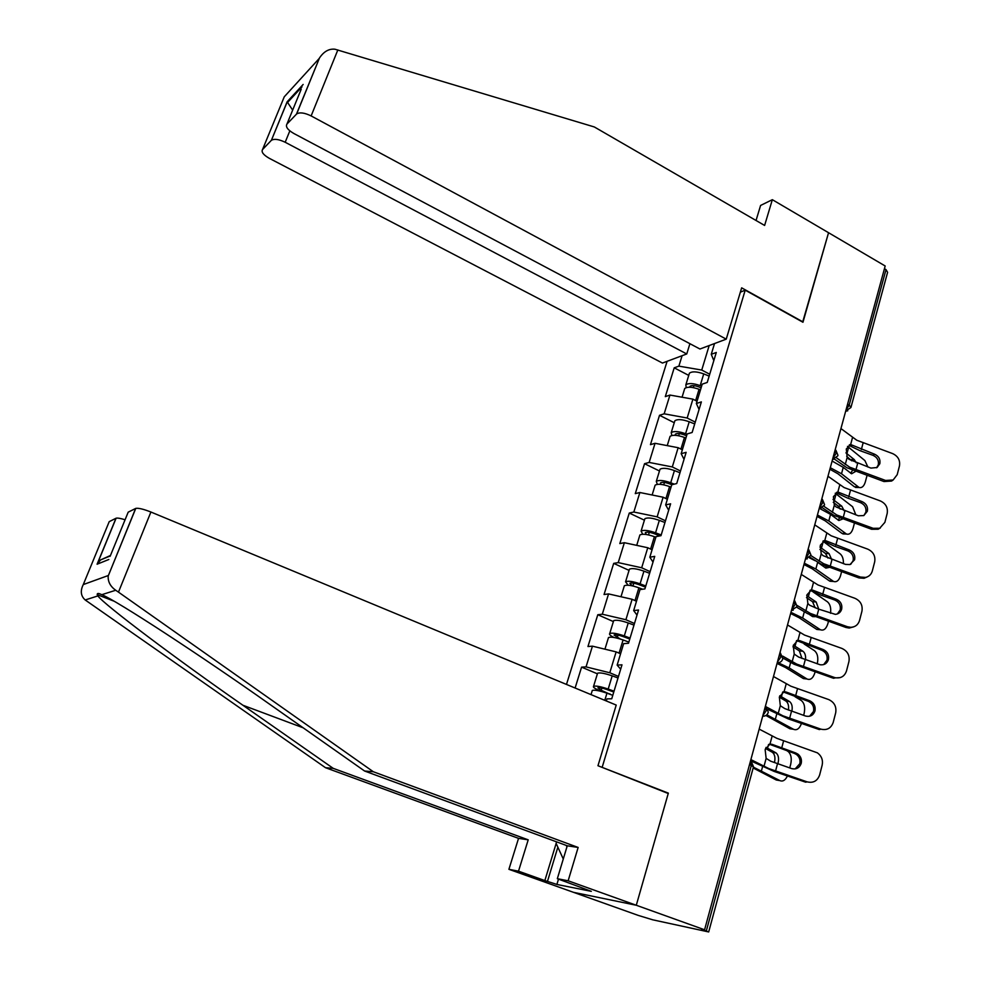 <?xml version="1.0" encoding="UTF-8"?>
<svg xmlns="http://www.w3.org/2000/svg" width="981" height="981" viewBox="0 0 981 981"><rect width="100%" height="100%" fill="white"/><g stroke="black" fill="none" stroke-linecap="round" stroke-linejoin="round"><path stroke-width="1.47" d="M667.105 361.315L566.478 684.431M110.473 555.467L100.614 559.918L97.082 564.222L115.979 518.262L109.21 521.647L83.275 584.578C80.135 590.856 80.773 595.994 85.188 599.967L325.508 767.706L518.544 838.363L508.906 869.313L638.3 915.42L652.77 919.822L708.687 931.95L701.476 929.105L704.579 929.78L885.181 265.986L828.553 232.718L802.666 322.087M558.496 879.111L556.889 884.445L591.31 891.349L557.331 878.694L568.146 880.791L636.289 905.255L573.444 892.318L636.289 905.255L668.343 793.139L601.022 766.934M602.26 767.007L745.204 290.168L740.348 292.191M606.295 700.949L606.92 698.877L611.739 698.779L621.991 664.824L617.147 665.106L620.679 669.189M618.496 676.436L609.79 672.758L586.037 666.884L581.574 667.141L575.111 688.012M586.037 666.884L592.438 646.16L587.95 646.528L597.797 614.731L613.383 621.574M634.474 623.511L625.903 619.722L602.297 614.216L597.797 614.731M602.297 614.216L608.563 593.91L604.051 594.535L613.689 563.376L629.054 570.378M650.121 571.641L641.684 567.778L618.226 562.604L613.689 563.376M618.226 562.604L624.37 542.701L619.82 543.584L629.275 513.038L644.419 520.2M665.474 520.813L657.147 516.852L633.836 512.021L629.275 513.038M633.836 512.021L639.87 492.511L635.283 493.627L644.542 463.694L659.477 470.99M680.507 470.99L672.304 466.944L649.152 462.431L644.542 463.694M649.152 462.431L655.05 443.302L650.44 444.651L659.526 415.294L674.254 422.725M695.259 422.137L687.166 418.016L664.162 413.81L659.526 415.294M664.162 413.81L669.949 395.061L665.302 396.631L674.217 367.826L688.736 375.392M709.729 374.227L701.746 370.045L678.877 366.134L674.217 367.826M678.877 366.134L682.102 355.698M714.524 343.546L711.262 354.3L713.825 360.628M617.147 665.106L623.646 643.646L628.502 643.254L638.545 610.023L633.665 610.587L640.017 589.581L644.909 588.907L654.744 556.362L649.827 557.196L656.056 536.619L660.986 535.675L670.612 503.805L665.658 504.908L671.764 484.749L676.718 483.547L686.148 452.327L681.17 453.688L687.154 433.933L692.132 432.486L701.366 401.891L696.363 403.498L702.224 384.147L707.24 382.443L716.289 352.473L711.262 354.3M620.581 653.8L616.129 651.887L609.79 672.758M616.129 651.887L592.438 646.16M636.485 601.243L632.107 599.281L625.903 619.722M632.107 599.281L608.563 593.91M633.665 610.587L637.012 615.087M652.083 549.752L647.767 547.741L641.684 567.778M647.767 547.741L624.37 542.701M649.827 557.196L653.003 562.101M667.362 499.268L663.107 497.22L657.147 516.852M663.107 497.22L639.87 492.511M665.658 504.908L668.674 510.194M682.347 449.789L678.153 447.704L672.304 466.944M678.153 447.704L655.05 443.302M681.17 453.688L684.027 459.329M697.037 401.278L692.905 399.144L687.166 418.016M692.905 399.144L669.949 395.061M696.363 403.498L699.073 409.482M847.572 404.209L849.203 405.079L886.015 269.603L884.445 268.684M886.015 269.603L887.597 272.326L851.079 406.968M709.189 345.545L701.746 370.045M110.13 556.313L128.192 512.156L135.783 508.379C138.517 507.913 143.557 509.127 150.902 512.021L616.215 705.069L597.969 765.732L668.233 793.506L636.289 905.255L704.579 929.78M745.204 290.168L802.961 322.259L828.553 232.718L772.341 199.683L760.594 205.446L756.044 220.492M581.574 667.141L597.392 673.812L597.588 673.187C599.98 672.451 604.848 673.346 612.193 675.848L618.03 677.981M668.343 793.139L667.031 793.028M874.574 454.203C878.768 456.153 880.521 459.316 879.847 463.682L877.088 467.508L870.907 468.096L848.872 459.218L847.179 457.391L846.284 448.979L850.625 444.589L852.612 445.313L849.056 445.435L859.871 450.622L873.041 455.356L874.574 454.203L852.612 445.313M892.869 480.163L891.57 481.058L884.016 481.561L885.585 480.469L849.595 467.14L836.585 457.931M834.549 459.169L846.885 467.741L884.016 481.561M885.585 480.469L893.151 479.979L897.198 474.681L899.467 465.926C900.325 460.248 898.032 456.128 892.587 453.578L856.805 440.261L840.95 428.574M876.585 467.79L878.302 464.81C878.976 460.457 877.222 457.305 873.041 455.356M847.474 446.355L864.886 460.567L867.915 467.017M845.916 452.866L854.267 459.599L856.229 462.811M857.713 487.483L854.365 486.784L837.933 473.774L829.877 469.237M832.109 461.045L843.243 467.348L851.582 473.786L855.653 471.42M830.294 467.716L841.514 473.774L859.111 487.496C861.894 488.146 863.967 486.306 865.316 481.978L867.032 475.491M850.637 473.271L852.575 470.291M851.766 460.837L846.689 456.361M684.358 389.715L684.726 388.501C687.362 386.588 692.145 386.845 699.061 389.285L700.495 389.874M686.185 387.618L685.842 384.859C688.478 382.921 693.26 383.179 700.176 385.619L701.611 386.207M689.03 374.448L689.41 373.209C692.059 371.223 696.829 371.456 703.733 373.896L709.153 376.103M701.108 387.826L698.644 386.821C694.45 385.349 691.556 385.19 689.95 386.367L689.753 387.213M563.278 859.013L556.117 843.353L556.57 841.845M566.233 845.414L566.957 846.836M726.234 339.156L311.136 115.93C304.588 112.741 299.757 112.079 296.654 113.955L286.955 124.06C285.373 126.733 287.666 129.884 293.834 133.49L699.943 349.015L726.234 339.156L741.661 287.838L803.047 321.952M296.47 114.115L319.499 57.94C323.865 51.466 329.027 48.572 334.962 49.222L594.339 126.966L764.616 225.446L772.341 199.683M271.259 140.442L262.54 149.541C261.118 151.994 263.386 154.937 269.346 158.346L662.457 363.056L686.749 353.957L285.189 142.257C278.874 139.241 274.288 138.591 271.406 140.295L287.139 101.779L292.657 110.117M689.913 343.693L686.749 353.957M301.228 89.173L286.955 124.06M150.902 512.021L118.48 592.132L115.697 590.255C110.326 586.405 107.824 581.659 108.192 576.019L135.636 508.44M557.331 878.694L567.263 845.794L364.589 771.017L270.266 704.665C202.025 656.363 115.966 600.127 101.779 594.694C98.529 593.088 97.009 593.076 97.217 594.658L97.892 595.921C103.925 604.566 177.512 659.808 242.92 705.253L333.233 768.356L528.207 839.834L518.508 871.177L544.847 880.57L556.141 843.427M364.589 771.017L373.344 771.753L578.14 847.449L568.146 880.791M118.48 592.132L373.344 771.753M567.263 845.794L578.14 847.449M115.979 518.262L116.101 518.213C117.524 517.833 120.516 518.348 125.09 519.758M556.889 884.445L544.847 880.57M508.906 869.313L518.508 871.177M518.544 838.363L528.207 839.834M325.508 767.706L333.233 768.356M557.858 847.167L547.557 881.11M862.066 501.622C866.284 503.596 868.062 506.797 867.363 511.236L863.807 515.577L858.326 515.785L836.045 506.944L834.316 505.154L833.409 496.68L837.835 492.094L839.859 492.781L836.29 492.805L847.241 497.931L860.545 502.664L862.066 501.622L839.859 492.781M880.288 528.011L878.142 529.237L871.582 529.274L873.127 528.305L836.756 514.964L823.917 506.343M822.483 507.839L834.058 515.454L871.582 529.274M873.127 528.305L879.712 528.269L884.887 522.346L887.192 513.419C888.075 507.631 885.757 503.461 880.264 500.899L844.114 487.569L827.976 476.251M863.82 515.577L865.831 512.254C866.53 507.827 864.764 504.626 860.545 502.664M849.301 549.961C853.568 551.935 855.358 555.197 854.647 559.722L849.938 564.566L845.499 564.394L822.961 555.602L821.207 553.836L820.288 545.313L824.788 540.531L826.848 541.156L823.267 541.095L834.365 546.135L847.805 550.881L849.301 549.961L826.848 541.156M867.265 576.914L864.065 578.287L858.902 577.907L860.435 577.049L823.684 563.719L810.784 555.516M809.889 557.196L820.987 564.087L858.902 577.907M860.435 577.049L865.598 577.429C869.068 576.57 871.312 574.412 872.33 570.93L874.684 561.831C875.592 555.945 873.262 551.702 867.707 549.127L831.177 535.785L814.745 524.86M850.748 564.283L853.139 560.617C853.838 556.104 852.072 552.855 847.805 550.881M836.303 599.232C840.607 601.23 842.409 604.529 841.673 609.14C840.692 612.267 838.596 614.008 835.371 614.364L818.755 609.164L809.632 605.216L807.841 603.474L806.909 594.891L811.495 589.912L813.592 590.488L810.024 590.317L821.244 595.271L834.819 600.029L836.303 599.232L813.592 590.488M853.911 626.773L849.227 628.048L845.99 627.484L847.498 626.761L810.355 613.419L797.099 605.436M796.719 607.251L807.67 613.677L845.99 627.484M847.498 626.761L850.748 627.325C855.236 627.067 858.167 624.787 859.54 620.458L861.943 611.188C862.863 605.179 860.521 600.875 854.905 598.287L817.982 584.946L801.269 574.412M837.382 613.947L840.19 609.912C840.913 605.314 839.123 602.027 834.819 600.029M823.672 664.591L826.983 660.176C827.731 655.492 825.928 652.144 821.588 650.145L823.034 649.471C827.4 651.482 829.203 654.83 828.455 659.539C827.069 663.499 824.298 665.241 820.141 664.762L798.644 657.062L794.218 654.094L793.261 645.449L797.933 640.262L800.067 640.777L796.83 640.532M840.202 677.613L832.808 678.043L834.304 677.442L796.756 664.112L782.666 656.105M782.887 658.043L794.07 664.235L832.808 678.043M834.304 677.442L835.223 677.712C840.852 678.582 844.604 676.326 846.493 670.967L848.945 661.501C849.889 655.382 847.523 651.016 841.857 648.404L804.543 635.075L787.51 624.958M823.034 649.471L800.067 640.777M796.67 640.605L821.588 650.145M809.607 716.24L813.519 711.433C814.291 706.86 812.611 703.512 808.479 701.39L809.914 700.851C814.058 702.985 815.738 706.345 814.978 710.918C813.298 715.407 810.134 717.111 805.475 716.007L784.812 708.613L780.312 705.719L779.343 697.025L784.113 691.605L786.284 692.071L783.402 691.764M768.172 709.508L788.221 718.877L819.38 729.594L820.839 729.128L782.887 715.799L766.884 707.24M820.839 729.128C826.922 730.551 831.042 728.331 833.188 722.47L835.689 712.819C836.658 706.651 834.328 702.224 828.687 699.563L790.833 686.185L773.482 676.51M809.521 700.704L786.284 692.071M783.071 691.875L808.086 701.243M835.211 493.284L852.624 506.76L855.861 514.902M833.016 499.476L841.796 506.171L844.138 510.733M845.266 533.995L841.956 533.382L825.217 520.837L817.05 516.423M820.116 508.734L830.564 514.387L838.841 520.519L842.63 518.998M817.431 515.013L828.798 520.948L846.456 534.044C849.411 534.841 851.606 532.953 853.053 528.354L854.426 523.18M837.982 520.004L839.662 517.919M840.177 509.102L838.228 506.11L833.261 502.297M669.729 437.489L670.072 436.373C672.672 434.644 677.466 435 684.456 437.452L685.915 438.029M671.85 435.503L671.212 432.658C673.812 430.917 678.607 431.26 685.596 433.725L687.043 434.301M674.499 421.928L674.854 420.775C677.454 418.985 682.249 419.304 689.214 421.756L694.707 423.951M686.59 435.809L684.076 434.804C679.845 433.32 676.939 433.112 675.369 434.166L675.32 435.306M822.851 541.181L840.128 553.824C842.471 555.822 843.562 559.096 843.402 563.658M819.957 547.067L829.092 553.627L831.643 559.501M832.562 581.402L829.313 580.85L812.256 568.808L803.966 564.504M809.3 557.797L815.003 560.642M817.59 562.285L825.855 568.109L829.153 567.435M804.31 563.204L815.849 569.005L833.556 581.463C836.67 582.432 839.013 580.47 840.57 575.602L841.575 571.8M825.082 567.631L826.333 566.393M827.915 558.042L825.512 553.468L819.908 549.409M654.817 486.208L655.136 485.178C657.687 483.645 662.506 484.111 669.569 486.576L671.041 487.152M657.344 484.356L656.289 481.389C658.852 479.844 663.671 480.298 670.722 482.762L674.254 484.148M659.673 470.34L660.005 469.274C662.58 467.679 667.374 468.109 674.425 470.573L679.98 472.756M671.813 484.737L669.238 483.731C664.959 482.247 662.052 481.965 660.495 482.91L660.789 484.381M806.725 595.626L816.143 601.978L818.767 609.176M819.613 629.704L816.83 629.459L799.049 617.699L790.625 613.505M790.944 612.34L802.642 617.993L820.41 629.765C823.684 630.918 826.161 628.907 827.841 623.732L828.467 621.365M830.539 613.284C831.189 607.962 830.147 604.124 827.4 601.77L813.126 591.935M815.076 616.681L812.624 616.62L809.276 614.413M815.186 607.815L812.562 601.721L806.492 597.601M639.612 535.896L639.894 534.964C642.408 533.639 647.239 534.204 654.388 536.681L655.86 537.257M642.727 534.228L641.083 531.101C643.597 529.752 648.429 530.316 655.566 532.793L661.194 534.964M644.566 519.709L644.86 518.741C647.386 517.343 652.218 517.882 659.33 520.359L664.959 522.53M659.931 535.884L654.094 533.639C649.778 532.143 646.847 531.8 645.326 532.609L646.32 534.51M793.335 645.179L802.948 651.261C805.045 652.917 805.904 655.749 805.511 659.772M806.419 678.926L803.427 678.594L785.573 667.546L777.038 663.463M778.252 662.776L789.178 667.938L807.007 678.999C810.441 680.348 813.065 678.276 814.88 672.782L815.113 671.899M804.113 643.99L814.414 650.636C817.541 653.321 818.51 657.638 817.308 663.585L817.247 663.843M802.017 658.484L799.356 650.906L792.967 646.835M624.1 586.577L624.357 585.743C626.822 584.627 631.666 585.314 638.889 587.803L642.629 589.213M634.854 600.519L636.522 601.145M628.159 585.228L625.559 581.794C628.036 580.666 632.88 581.353 640.09 583.83L645.792 585.988M629.152 570.059L629.422 569.188C631.899 568.011 636.743 568.661 643.941 571.138L649.63 573.296M645.449 587.116L638.656 584.541C634.29 583.045 631.359 582.628 629.851 583.315L632.291 585.853M779.76 695.762L789.546 701.538C791.949 703.5 792.722 706.761 791.851 711.323M766.835 714.806L793.531 729.288L789.938 728.773L765.928 715.492M793.531 729.288C796.866 730.624 799.515 728.675 801.477 723.438M795.076 696.755L801.207 700.446C804.383 703.046 805.364 707.375 804.138 713.408L803.623 715.37M788.417 710.085C789.006 705.83 788.172 702.825 785.94 701.072L779.306 697.135M629.777 639.036L622.898 636.485C618.484 634.977 615.541 634.499 614.069 635.038L620.311 639.023M608.269 638.275L608.49 637.552C610.918 636.657 615.774 637.466 623.082 639.955L628.858 642.101M611.776 650.832L613.91 651.347M616.975 652.255L620.642 653.554M614.081 637.491C610.354 635.7 608.907 634.376 609.728 633.53C612.156 632.622 617.012 633.419 624.308 635.909L630.072 638.055M613.432 621.427L613.665 620.666C616.105 619.698 620.961 620.47 628.232 622.96L633.984 625.105M795.174 768.908L799.797 763.721C800.545 760.042 799.466 756.989 796.56 754.561L794.316 753.371L795.726 752.967L797.97 754.156C800.888 756.596 801.968 759.65 801.219 763.341C799.515 767.927 796.314 769.668 791.606 768.577L770.71 761.207L766.136 758.387L765.143 749.631L770.011 743.99L772.219 744.395L769.717 744.039M751.691 761.305L774.181 771.446L805.671 782.188L807.118 781.857L768.736 768.54L750.882 759.588M807.118 781.857C813.261 783.279 817.431 780.986 819.625 775.002L822.164 765.155C823.145 760.079 821.563 755.971 817.406 752.844L776.842 738.325L759.171 729.104M795.726 752.967L772.219 744.395M769.239 744.187L794.316 753.371M766.014 747.375L776.057 752.905C778.387 754.965 779.086 758.252 778.129 762.764L777.786 763.856M753.396 767.142L779.907 780.618C782.838 781.808 785.34 780.251 787.424 775.959M787.24 750.943L788.013 751.397C791.042 754.046 791.937 758.301 790.723 764.187L789.73 767.939M779.907 780.618L776.29 780.005L753.163 767.976M774.524 762.188C775.468 757.675 774.782 754.389 772.452 752.341L765.511 748.491M610.636 694.536L601.206 690.268L597.956 687.828C599.403 687.423 602.359 687.975 606.822 689.496L613.787 692.034M602.101 691.642L598.95 690.33C594.56 688.441 592.769 687.092 593.566 686.308C595.945 685.645 600.826 686.553 608.195 689.067L614.032 691.188M592.119 691.041L592.316 690.416C594.682 689.766 599.563 690.685 606.945 693.199L612.794 695.321M846.027 409.923L849.203 405.079L850.932 407.507L845.745 410.941M706.345 930.859L751.299 765.425L749.496 764.69M708.711 931.852L753.433 766.97L751.299 765.425L750.661 760.41M847.78 410.769L845.647 411.284M832.844 458.372L836.045 453.529L835.211 449.641M834.561 459.157L832.575 459.329M819.393 507.778L822.618 502.934L821.82 498.875M821.06 508.514L819.147 508.685M805.683 558.177L808.933 553.321L808.16 549.09M807.289 558.851L805.45 559.023M791.692 609.593L794.953 604.737L794.218 600.323M793.224 610.219L791.483 610.378M777.418 662.052L780.704 657.209L779.993 652.598M778.865 662.629L777.222 662.776M762.85 715.603L766.149 710.759L765.474 705.952M764.199 716.13L762.666 716.265M845.266 464.479L847.179 457.391M850.625 444.589L852.514 437.551M861.367 449.47L863.096 442.995M855.923 469.862L857.664 463.351M848.651 447.262L846.934 453.639M843.243 467.348L841.514 473.774M693.935 385.631L693.334 387.618M699.061 389.285L695.652 400.555M703.733 373.896L700.176 385.619M854.365 486.784L857.921 486.821M850.699 459.623L854.267 459.599M319.132 58.553L284.269 96.8L262.54 149.541M287.139 101.779L303.154 84.452M337.844 49.921L311.136 115.93M289.836 130.865L285.189 142.257M115.697 590.255L101.779 594.694M97.892 595.921L85.188 599.967M83.275 584.578L108.278 575.528M108.83 559.489L97.082 564.222M303.166 727.804L242.92 705.253M832.379 512.376L834.316 505.154M837.835 492.094L839.761 484.933M848.712 496.877L850.478 490.292M843.17 517.674L844.935 511.027M819.221 561.206L821.207 553.836M824.788 540.531L826.762 533.223M835.824 545.191L837.615 538.483M830.171 566.393L831.974 559.624M805.818 610.979L807.841 603.474M811.495 589.912L813.507 582.456M822.679 594.461L824.506 587.607M816.915 616.068L818.755 609.164M792.158 661.746L794.218 654.094M797.933 640.262L799.981 632.659M809.276 644.689L811.14 637.699M803.39 666.724L805.278 659.686M778.203 713.53L780.312 705.719M784.113 691.605L786.198 683.867M795.603 695.909L797.504 688.785M789.607 718.386L791.52 711.2M836.082 493.921L834.328 500.42M830.564 514.387L828.798 520.948M679.343 433.577L678.68 435.748M684.456 437.452L680.937 449.09M689.214 421.756L685.596 433.725M841.956 533.382L845.524 533.505M838.228 506.11L841.796 506.171M823.267 541.475L821.477 548.097M817.639 562.334L815.849 569.005M664.468 482.468L663.745 484.847M669.569 486.576L665.927 498.581M674.425 470.573L670.722 482.762M829.313 580.85L832.894 581.071M825.512 553.468L829.092 553.627M810.085 590.366L808.381 596.681M804.273 611.96L802.642 617.993M649.287 532.327L648.502 534.915M654.388 536.681L650.624 549.066M659.33 520.359L655.566 532.793M816.437 629.226L820.018 629.532M812.562 601.721L816.143 601.978M796.523 640.667L795.039 646.209M790.625 662.567L789.178 667.938M633.8 583.192L632.953 586M638.889 587.803L635.014 600.58M643.941 571.138L640.09 583.83M803.316 678.521L806.909 678.938M799.356 650.906L802.948 651.261M782.679 692.071L781.428 696.694M776.719 714.18L775.456 718.852M618.005 635.099L617.221 637.675M623.082 639.955L619.121 653.003M628.232 622.96L624.308 635.909M785.891 701.047L789.497 701.513L785.94 701.072M763.991 766.357L766.136 758.387M770.011 743.99L772.133 736.093M781.661 748.16L783.598 740.888M775.542 771.091L777.504 763.758M768.54 744.518L767.547 748.184M762.519 766.848L761.464 770.772M608.796 693.874L609.79 693.849M601.88 688.061L601.206 690.268M606.945 693.199L604.774 700.324M612.193 675.848L608.195 689.067M772.17 752.169L775.787 752.734M837.958 455.294L835.873 450.181M832.526 459.537L837.823 455.834M824.567 504.626L822.421 499.403M819.135 508.747L824.457 505.129M810.931 554.952L808.712 549.593M805.462 558.998L810.821 555.405M797.001 606.283L794.708 600.789M791.495 610.329L796.903 606.699M782.801 658.668L780.422 653.027M777.246 662.702C779.993 662.813 781.82 661.586 782.715 659.036M768.295 712.132L765.842 706.332M762.691 716.167C765.487 716.289 767.326 715.051 768.221 712.451M753.494 766.713L750.956 760.729M851.25 444.687L849.436 444.761M893.151 479.979L891.57 481.058M684.726 388.501L682.065 397.219M689.41 373.209L685.842 384.859M859.111 487.496L855.555 487.459M271.406 140.295L287.139 102.024M287.225 102.821L302.001 86.843M319.499 57.94L296.654 113.955M113.894 601.132L97.229 594.658M116.101 518.213L97.401 563.707M110.277 555.945L100.614 559.918M135.783 508.379L108.192 576.019M838.743 492.266L836.707 492.278M879.712 528.269L878.142 529.237M826.002 540.764L823.733 540.715M865.598 577.429L864.065 578.287M813.028 590.219L810.527 590.096M850.748 627.325L849.227 628.048M799.809 640.654L797.062 640.434M835.223 677.712L833.727 678.312M808.479 701.39L809.914 700.851M670.072 436.373L667.239 445.632M674.854 420.775L671.212 432.658M846.456 534.044L842.887 533.922M655.136 485.178L652.132 495M660.005 469.274L656.289 481.389M833.556 581.463L829.987 581.243M639.894 534.964L636.718 545.362M644.86 518.741L641.083 531.101M820.41 629.765L816.83 629.459M624.357 585.743L620.985 596.742M629.422 569.188L625.559 581.794M807.007 678.999L803.427 678.594M608.49 637.552L604.934 649.189M613.665 620.666L609.728 633.53M796.56 754.561L797.97 754.156M610.059 693.984L609.164 694.008M592.316 690.416L591.028 694.622M597.588 673.187L593.566 686.308M772.452 752.341L776.057 752.905"/></g></svg>
